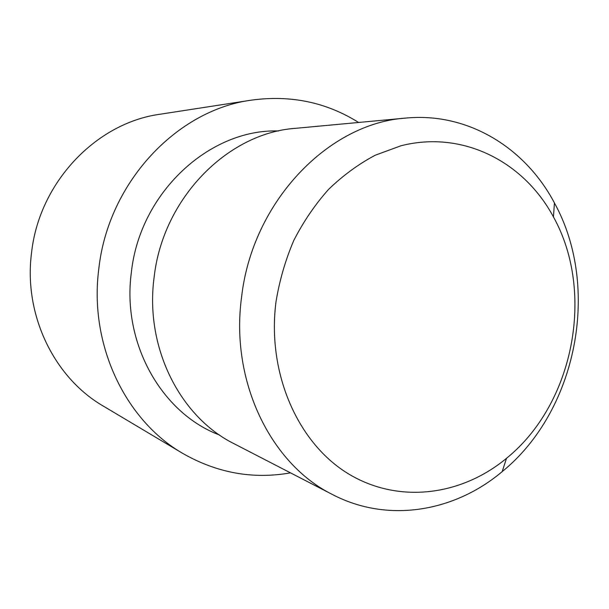 <?xml version="1.0" encoding="UTF-8"?>
<svg xmlns="http://www.w3.org/2000/svg" width="609" height="609" viewBox="0 0 609 609"><rect width="100%" height="100%" fill="white"/><g stroke="black" fill="none" stroke-linecap="round" stroke-linejoin="round"><path stroke-width="0.91" d="M358.61 122.47C326.34 102.243 290.6 94.806 251.403 100.142L160.068 114.233C96.458 122.797 39.189 182.182 31.546 252.796C23.424 314.937 54.224 377.74 103.324 406.104L182.723 453.385C217.07 473.026 252.994 479.511 290.493 472.858M251.403 100.142C176.991 109.978 108.333 182.304 98.841 268.546C88.792 344.405 125.256 420.317 182.723 453.385M405.838 118.077L295.403 128.339C227.652 132.99 162.839 198.275 154.107 277.369C144.66 347.343 180.005 416.967 234.092 443.733L332.636 494.615C387.895 523.413 454.504 511.872 502.189 471.617C577.058 410.793 601.053 287.372 554.426 202.934C525.301 147.743 467.857 112.086 405.838 118.077C328.472 123.155 252.37 201.655 241.59 297.002C230.027 381.333 270.822 464.187 332.636 494.615M275.976 301.935C266.864 372.891 297.634 442.644 347.724 473.399C397.943 504.252 461.082 496 506.521 458.288C573.769 404.018 595.465 292.427 553.444 216.911C523.725 161.514 462.619 130.022 400.943 145.779L375.213 155.234C358.534 164.095 342.989 175.476 328.578 189.376C315.059 204.563 303.457 221.592 293.782 240.464C285.393 260.127 279.462 280.62 275.976 301.935M278.625 130.958C209.808 128.666 139.979 192.307 131.377 272.223C121.678 343.354 161.842 413.427 219.514 435.016M553.444 216.911L554.426 202.934M506.521 458.288L502.189 471.617"/></g></svg>
